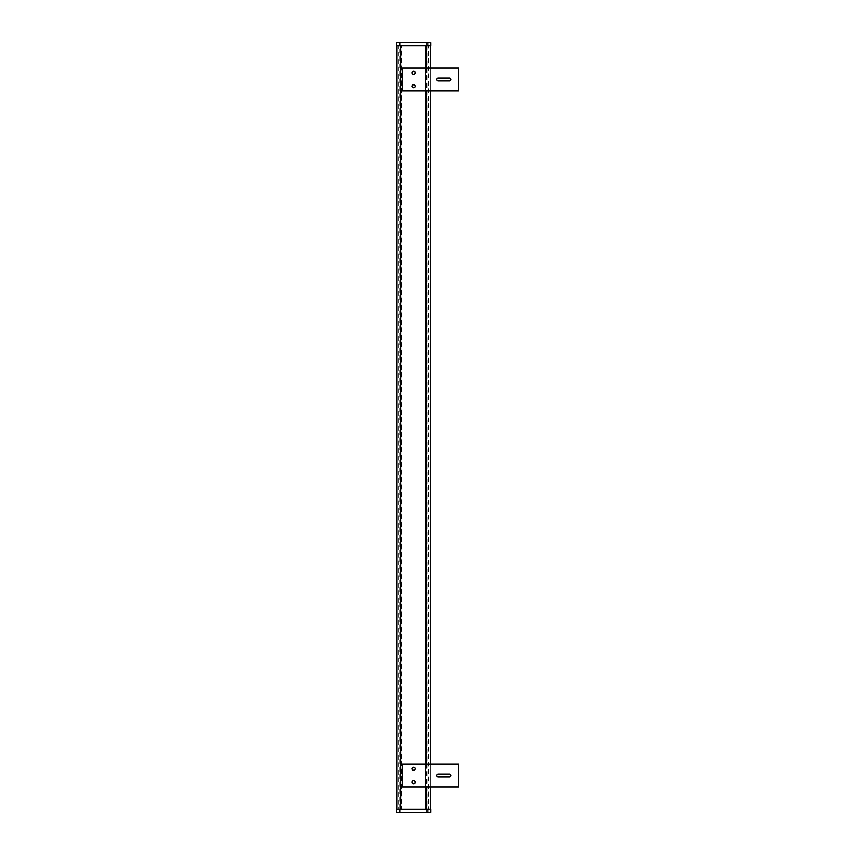 <?xml version="1.0" encoding="UTF-8"?>
<svg xmlns="http://www.w3.org/2000/svg" width="855" height="855" viewBox="0 0 855 855"><rect width="100%" height="100%" fill="white"/><g stroke="black" fill="none" stroke-linecap="round" stroke-linejoin="round"><path stroke-width="0.64" stroke-dasharray="4.28 3.21" d="M396.966 809.396L430.215 809.396L430.215 45.604L396.966 45.604L396.966 809.396L398.825 809.396L398.825 45.604L399.926 45.604L399.926 809.396L398.825 809.396M430.215 45.604L428.366 45.604L428.366 809.396L427.254 809.396L427.254 45.604L428.366 45.604M427.254 45.604L399.926 45.604M398.825 45.604L396.966 45.604M430.215 786.931L430.215 764.114M430.215 90.887L430.215 68.069M399.926 809.396L401.465 809.396L401.465 45.604L401.465 809.396L427.254 809.396M428.366 809.396L430.215 809.396M425.726 45.604L425.726 809.396L425.726 45.604M449.538 80.936A1.464 1.464 0 0 0 451.002 79.483A1.464 1.464 0 0 0 449.538 78.019L438.305 78.019A1.464 1.464 0 0 0 436.841 79.483A1.464 1.464 0 0 0 438.305 80.936L449.538 80.936M412.131 72.739A1.464 1.464 0 0 0 413.596 74.203A1.464 1.464 0 0 0 415.06 72.739A1.464 1.464 0 0 0 413.596 71.275A1.464 1.464 0 0 0 412.131 72.739M412.131 86.216A1.464 1.464 0 0 0 413.596 87.68A1.464 1.464 0 0 0 415.06 86.216A1.464 1.464 0 0 0 413.596 84.763A1.464 1.464 0 0 0 412.131 86.216M402.363 68.069L402.363 90.887L458.526 90.887L458.526 68.069L402.363 68.069M449.538 776.981A1.464 1.464 0 0 0 451.002 775.517A1.464 1.464 0 0 0 449.538 774.064L438.305 774.064A1.464 1.464 0 0 0 436.841 775.517A1.464 1.464 0 0 0 438.305 776.981L449.538 776.981M412.131 768.784A1.464 1.464 0 0 0 413.596 770.237A1.464 1.464 0 0 0 415.06 768.784A1.464 1.464 0 0 0 413.596 767.32A1.464 1.464 0 0 0 412.131 768.784M412.131 782.261A1.464 1.464 0 0 0 413.596 783.725A1.464 1.464 0 0 0 415.06 782.261A1.464 1.464 0 0 0 413.596 780.797A1.464 1.464 0 0 0 412.131 782.261M402.363 764.114L402.363 786.931L458.526 786.931L458.526 764.114L402.363 764.114M428.013 42.75L430.717 42.75L430.717 45.604L428.013 45.604L428.013 42.75L396.474 42.75L396.474 45.604L399.2 45.604L399.2 42.75M428.013 45.604L399.2 45.604M428.013 809.396L430.717 809.396L430.717 812.25L428.013 812.25L428.013 809.396L396.474 809.396L396.474 812.25L399.2 812.25L399.2 809.396M428.013 812.25L399.2 812.25M426.624 68.069L426.624 90.887M426.624 764.114L426.624 786.931M400.065 45.604L400.065 42.75M427.115 45.604L427.115 42.75M400.065 812.25L400.065 809.396M427.115 812.25L427.115 809.396"/><path stroke-width="1.28" d="M396.966 45.604L396.966 809.396M430.215 809.396L430.215 786.931M430.215 764.114L430.215 90.887M430.215 68.069L430.215 45.604M449.538 78.019A1.464 1.464 0 0 1 451.002 79.483A1.464 1.464 0 0 1 449.538 80.936L438.305 80.936A1.464 1.464 0 0 1 436.841 79.483A1.464 1.464 0 0 1 438.305 78.019L449.538 78.019M412.131 72.739A1.464 1.464 0 0 1 414.322 71.478A1.464 1.464 0 0 1 414.322 74A1.464 1.464 0 0 1 412.131 72.739M412.131 86.216A1.464 1.464 0 0 1 414.322 84.955A1.464 1.464 0 0 1 414.322 87.488A1.464 1.464 0 0 1 412.131 86.216M402.363 90.887L402.363 68.069L458.526 68.069L458.526 90.887L402.363 90.887M449.538 774.064A1.464 1.464 0 0 1 451.002 775.517A1.464 1.464 0 0 1 449.538 776.981L438.305 776.981A1.464 1.464 0 0 1 436.841 775.517A1.464 1.464 0 0 1 438.305 774.064L449.538 774.064M412.131 768.784A1.464 1.464 0 0 1 414.322 767.512A1.464 1.464 0 0 1 414.322 770.045A1.464 1.464 0 0 1 412.131 768.784M412.131 782.261A1.464 1.464 0 0 1 414.322 781A1.464 1.464 0 0 1 414.322 783.522A1.464 1.464 0 0 1 412.131 782.261M402.363 786.931L402.363 764.114L458.526 764.114L458.526 786.931L402.363 786.931M430.717 45.604L430.717 42.75L396.474 42.75L396.474 45.604L430.717 45.604M430.717 812.25L430.717 809.396L396.474 809.396L396.474 812.25L430.717 812.25M400.568 809.396L400.568 45.604M426.624 45.604L426.624 68.069M426.624 90.887L426.624 764.114M426.624 786.931L426.624 809.396M427.137 45.604L427.137 42.75M400.044 45.604L400.044 42.75M427.137 812.25L427.137 809.396M400.044 812.25L400.044 809.396"/></g></svg>
